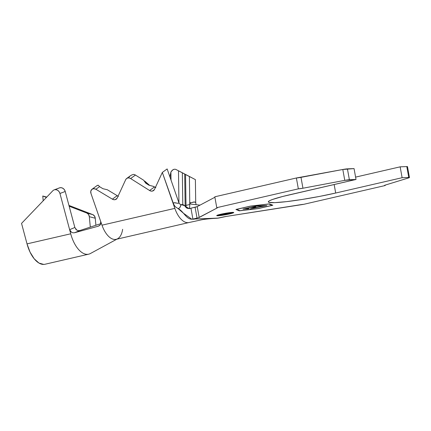 <?xml version="1.0" encoding="UTF-8"?>
<svg xmlns="http://www.w3.org/2000/svg" width="431" height="431" viewBox="0 0 431 431"><rect width="100%" height="100%" fill="white"/><g stroke="black" fill="none" stroke-linecap="round" stroke-linejoin="round"><path stroke-width="0.65" d="M217.709 215.074A8.663 0.717 169.8 0 0 229.551 213.221L229.675 213.9A8.663 0.717 -10.2 0 1 221.119 215.441A8.663 0.717 -10.2 0 1 216.718 215.602A8.663 0.717 -10.2 0 1 220.807 214.239L230.273 212.58L233.667 212.451L229.675 213.9L220.209 215.554L216.815 215.683L220.807 214.239A8.663 0.717 -10.2 0 1 229.362 212.693A8.663 0.717 -10.2 0 1 233.764 212.537A8.663 0.717 -10.2 0 1 229.675 213.9L229.551 213.221A8.663 0.717 169.8 0 0 232.648 212.386M171.63 171.026A4.159 3.297 117.2 0 1 174.086 169.313L172.75 169.922L170.908 172.017L171.021 180.088L170.908 172.017L170.116 175.929L170.908 172.017L171.63 171.026M173.962 205.151L162.331 172.438L167.147 168.941L178.984 202.979L167.147 168.941L162.331 172.438L154.524 189.365A4.159 3.507 54 0 1 153.544 190.567A4.159 3.507 54 0 1 152.445 191.068L154.363 189.678L152.445 191.068L151.006 191.084L149.584 190.507L130.62 178.547L129.192 177.971L127.754 177.987L126.52 178.59L125.68 179.689L117.232 197.969A4.159 3.507 54 0 1 116.257 199.17A4.159 3.507 54 0 1 115.152 199.666L117.07 198.276L115.152 199.666L113.762 199.693L112.378 199.16L95.887 189.268L93.748 188.676L91.841 189.392L90.796 191.17L90.957 193.427L101.996 225.176A21.48 10.856 77 0 0 116.154 239.329L188.988 222.531A21.48 10.856 -103 0 1 174.83 208.378A21.48 10.856 77 0 0 188.848 222.563M258.288 208.529L272.085 205.345L268.89 204.003L250.459 206.174L236.662 209.353L239.857 210.694L258.288 208.529L239.857 210.694L236.651 209.288L250.449 206.11L268.89 204.003L272.085 205.345L272.009 204.897L272.085 205.345L258.288 208.529M250.298 208.836L262.791 205.953L260.917 206.023L262.263 205.716L266.864 205.544L250.298 208.836L266.864 205.544L262.263 205.716L260.917 206.023L262.791 205.953L250.298 208.836M247.744 208.933L242.971 209.116L256.811 205.926L261.617 205.743L256.283 206.207L251.957 207.203L255.89 207.058L254.538 207.37L250.6 207.516L245.174 208.766L249.107 208.62L247.744 208.933L249.107 208.62L245.174 208.766L250.6 207.516L254.538 207.37L255.89 207.058L251.957 207.203L256.283 206.207L261.617 205.743L256.811 205.926L242.971 209.116L247.744 208.933M96.862 185.729L98.22 185.206L99.787 186.817L102.971 188.724L107.357 189.759L117.194 195.663A4.159 3.507 -126 0 0 117.679 195.916L118.331 196.595L117.679 195.916A4.159 3.507 -126 0 1 117.194 195.663L112.378 199.16L117.194 195.663L107.357 189.759L102.971 188.724L99.787 186.817L98.22 185.206A4.159 3.507 -126 0 0 96.824 185.761L92.008 189.257A4.159 3.507 54 0 1 95.887 189.268L99.609 186.564L95.887 189.268L112.378 199.16A4.159 3.507 54 0 0 115.152 199.666L116.392 199.063L117.232 197.969L125.68 179.689A4.159 3.507 54 0 1 126.655 178.488A4.159 3.507 54 0 1 130.62 178.547L135.431 175.051L143.706 180.266L145.726 183.175L148.954 185.206L153.382 186.37L155.823 187.582M133.486 174.41A4.159 3.507 54 0 1 135.431 175.051A4.159 3.507 -126 0 0 133.486 174.41L131.654 175.018L133.486 174.41M182.022 172.599A4.159 3.297 -62.8 0 1 182.038 172.61A4.159 3.297 -62.8 0 1 182.06 172.621L176.063 169.539L182.345 172.82L178.488 170.811L178.946 202.866L178.488 170.811L176.063 169.539A4.159 3.297 -62.8 0 0 174.086 169.313A4.159 3.297 117.2 0 1 176.042 169.528A4.159 3.297 117.2 0 1 176.063 169.539L195.383 179.614L185.556 174.523L185.998 205.366L189.78 204.493A10.392 5.253 -103 0 1 189.301 208.399A10.392 5.253 -103 0 0 189.78 204.493L189.387 176.532L189.78 204.493L185.998 205.366A10.392 5.253 -103 0 1 185.944 206.885A10.392 5.253 77 0 0 185.998 205.366L185.335 206.401L185.998 205.366L185.556 174.523L184.7 174.059L195.383 179.614L195.712 202.543M178.984 202.979L178.984 202.985C177.664 204.03 174.339 201.703 173.09 203.367L174.83 208.378L101.996 225.176L174.83 208.378L173.09 203.367L174.388 202.764L177.572 203.254L178.984 202.979L179.964 204.24M179.091 208.146L178.229 208.706C183.423 210.958 186.779 220.483 192.899 219.072L217.439 218.231L222.563 217.143A4.849 0.404 -10.2 0 1 226.173 216.448L303.634 204.342L385.206 185.529A4.849 0.404 -10.2 0 1 384.511 185.449A4.849 0.404 -10.2 0 1 385.314 185.071L408.647 177.911L409.45 177.55L408.755 177.453L402.112 177.712L335.684 193.029A45.039 3.728 -10.2 0 1 291.205 201.056A45.039 3.728 -10.2 0 1 268.314 201.886A45.039 3.728 -10.2 0 1 289.594 194.796L356.017 179.474L349.374 179.727L347.418 168.855L354.061 168.602L356.017 179.474L354.061 168.602L342.812 169.485L344.773 180.357L302.945 188.228A4.849 0.404 -10.2 0 1 298.344 188.853L216.766 207.667A4.849 0.404 -10.2 0 1 217.461 207.753A4.849 0.404 -10.2 0 1 217.326 207.877L199.192 217.483L197.236 206.605L214.891 197.258L197.236 206.605L190.944 208.2L195.081 207.246L197.037 218.118L192.899 219.072L218.425 218.097L226.173 216.448L300.682 204.687A4.849 0.404 -10.2 0 1 303.634 204.342L385.206 185.529L385.136 185.131L385.206 185.529L384.511 185.432L385.314 185.071L408.647 177.911A4.849 0.404 -10.2 0 0 409.45 177.534L407.494 166.662A4.849 0.404 169.8 0 0 406.799 166.581L408.755 177.453L402.112 177.712L400.157 166.835L402.112 177.712L335.684 193.029L334.154 184.516L335.684 193.029L319.441 196.439L302.158 199.461L286.47 201.643L274.768 202.645L268.831 202.317L268.346 201.665L269.564 200.711L272.435 199.499L282.65 196.482L356.017 179.474L344.773 180.357L302.945 188.228L300.989 177.351L302.945 188.228L298.344 188.853L296.383 177.981L298.344 188.853L216.766 207.667L214.81 196.795L216.766 207.667L217.326 207.877L198.405 217.768L192.899 219.072L190.944 208.2C184.005 209.8 186.65 204.165 181.235 204.617L179.808 207.57M214.81 196.795L296.383 177.981A4.849 0.404 169.8 0 0 300.989 177.351L342.812 169.485L296.383 177.981L214.81 196.795M355.597 177.114L400.157 166.835L406.799 166.581L400.157 166.835L355.597 177.114M407.494 166.678L406.799 166.581L408.755 177.453A4.849 0.404 -10.2 0 1 409.45 177.534M250.486 206.099L269.526 203.858L272.828 205.242L258.261 208.604L239.227 210.845L235.924 209.455L250.486 206.099L269.526 203.858L272.828 205.242L258.261 208.604L239.227 210.845L239.146 210.398L239.227 210.845L235.924 209.455L250.486 206.099M181.155 204.623L181.235 204.617C180.045 205.662 181.273 207.16 178.229 208.706L175.218 206.681L178.229 208.706L183.428 213.221L191.79 219.212L192.899 219.072L190.944 208.2L188.756 208.485L184.624 205.706C187.846 208.033 189.645 208.965 190.033 208.507M179.926 204.213L184.624 205.706M196.013 204.423L195.712 202.505C193.81 200.943 191.477 203.507 189.753 202.565L190.292 203.831L191.644 204.219L200 205.145L191.644 204.219L190.292 203.831L189.753 202.565L191.245 202.732L194.214 202.004L195.712 202.505L195.383 179.614L182.06 172.621M155.397 187.474A4.159 3.507 -126 0 1 154.395 187.011L153.382 186.37L148.954 185.206L145.726 183.175L143.706 180.266L135.431 175.051L130.62 178.547L149.584 190.507L154.395 187.011L149.584 190.507A4.159 3.507 54 0 0 152.445 191.068L153.678 190.464L154.524 189.365L162.331 172.438L173.09 203.367L175.218 206.681M189.053 222.515A21.48 10.856 -103 0 1 188.988 222.531L201.509 219.821C202.893 219.503 208.992 218.592 217.45 218.231M92.008 189.257A4.159 3.507 54 0 0 90.957 193.427L100.665 221.356L100.897 222.902L100.525 224.362L99.604 225.515L98.284 226.2L74.579 232.735L79.967 230.504L100.784 223.657M144.132 180.988L149.659 185.395L145.279 181.57A4.159 3.297 -62.8 0 0 144.751 181.214L144.148 180.901M185.158 206.239L184.7 174.059L185.158 206.239M182.345 172.82L182.798 204.682L182.345 172.82L184.7 174.059L182.345 172.82M170.137 177.54L170.116 175.929L170.137 177.54M169.749 176.43L170.116 175.929L169.749 176.43M129.289 177.066A4.159 3.507 54 0 1 130.033 176.053L131.606 175.045M144.245 181.042L145.279 181.57L144.245 181.042M195.081 207.246A4.849 0.404 169.8 0 0 197.236 206.605L199.192 217.483A4.849 0.404 -10.2 0 1 197.037 218.118L195.081 207.246M349.374 179.727L347.418 168.855A4.849 0.404 169.8 0 0 342.812 169.485L344.773 180.357A4.849 0.404 -10.2 0 1 349.374 179.727M122.641 229.297A21.48 10.856 -103 0 1 117.259 238.946A21.48 10.856 -103 0 1 101.996 225.176L100.665 221.356L100.525 224.362M74.574 232.735L73.033 232.826L71.541 232.277L70.339 231.172L69.623 229.675L70.722 233.796A25.639 12.957 77 0 0 89.923 253.762M90.284 226.9L89.33 216.685L95.251 218.248L95.903 225.262L95.251 218.248L94.464 215.99L92.762 214.616L68.949 205.415L92.762 214.616L86.846 213.054L88.544 214.428L89.33 216.685L90.284 226.9L90.618 227.002L90.311 227.099M90.413 253.514A25.639 12.957 -103 0 1 88.689 254.177A25.639 12.957 -103 0 1 70.722 233.796L27.024 243.876L21.55 223.393L52.797 190.782A4.849 4.175 69.3 0 1 54.618 189.737L56.278 189.732L57.873 190.443L59.16 191.757L59.947 193.476L69.623 229.675L74.849 227.493L69.623 229.675L59.947 193.476L65.226 191.483L74.849 227.509M75.592 229.023L76.842 230.143L78.383 230.66L79.967 230.504L74.579 232.735M98.284 226.2L100.164 224.944L98.284 226.2M71.541 232.277L69.623 229.675L70.722 233.796L27.024 243.876A25.639 12.957 77 0 0 44.986 264.257L88.689 254.177M76.842 230.143L74.849 227.493L65.226 191.483L64.44 189.764L63.147 188.455L61.552 187.744L59.898 187.749A4.849 4.175 -110.7 0 0 58.999 188.088M43.208 200.787L42.766 196.024L46.424 197.436L42.766 196.024L46.763 197.08L42.766 196.024L43.208 200.787M69.165 206.223L86.846 213.054L69.165 206.223M43.752 264.418L38.952 263.055L34.189 258.778L30.046 252.113L27.024 243.876L21.55 223.393L52.797 190.782A4.849 4.175 69.3 0 1 54.161 189.877A4.849 4.175 69.3 0 1 54.618 189.737L59.898 187.749A4.849 4.175 -110.7 0 0 59.435 187.889L54.161 189.877M78.383 230.66L79.967 230.504M59.898 187.749L54.618 189.737A4.849 4.175 69.3 0 1 59.947 193.476L65.226 191.483A4.849 4.175 -110.7 0 0 59.898 187.749M92.762 214.616L86.846 213.054A4.849 4.046 104.8 0 1 89.33 216.685L95.251 218.248A4.849 4.046 -75.2 0 0 92.762 214.616M226.426 213.873L232.002 212.591M217.833 215.069L220.085 214.875M190.292 203.831L190.691 204.084M191.79 219.212L194.209 219.196M130.41 175.756L126.655 178.488M182.038 172.61L176.042 169.528M116.887 239.157L90.386 253.53"/></g></svg>

